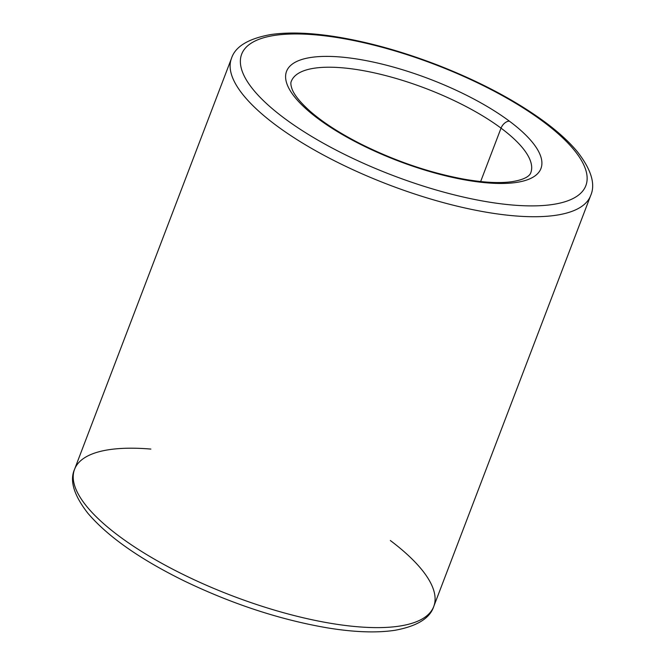 <?xml version="1.0" encoding="UTF-8"?>
<svg xmlns="http://www.w3.org/2000/svg" width="665" height="665" viewBox="0 0 665 665"><rect width="100%" height="100%" fill="white"/><g stroke="black" fill="none" stroke-linecap="round" stroke-linejoin="round"><path stroke-width="1" d="M543.114 121.562A184.23 59.335 20.9 0 0 249.067 44.671A184.23 59.335 20.9 0 0 449.108 193.557A184.23 59.335 20.9 0 0 543.114 121.562A184.23 59.335 -159.1 0 1 449.108 193.557A184.23 59.335 -159.1 0 1 249.067 44.671A184.23 59.335 -159.1 0 1 543.114 121.562A8.013 4.996 -53.3 0 1 545.192 122.219A8.013 4.996 126.7 0 0 543.114 121.562M509.365 121.138A136.175 43.857 -159.1 0 1 439.889 174.355A136.175 43.857 -159.1 0 1 292.026 64.306A136.175 43.857 -159.1 0 1 509.365 121.138A136.175 43.857 20.9 0 0 292.026 64.306A136.175 43.857 20.9 0 0 439.889 174.355A136.175 43.857 20.9 0 0 509.365 121.138A8.013 4.996 126.7 0 0 501.036 128.145A128.162 41.272 -159.1 0 1 530.786 172.734A128.162 41.272 20.9 0 0 501.036 128.145A8.013 4.996 -53.3 0 1 509.365 121.138M291.328 81.296A128.162 41.272 -159.1 0 1 375.035 73.025A128.162 41.272 -159.1 0 1 501.036 128.145A128.162 41.272 20.9 0 0 375.035 73.025A128.162 41.272 20.9 0 0 291.328 81.296C290.522 82.718 290.763 85.286 292.043 89.019C294.287 95.087 300.422 102.601 310.455 111.554C323.414 122.767 340.538 133.748 361.827 144.496C395.791 161.263 429.781 172.809 463.796 179.126C483.38 182.543 499.34 183.407 511.668 181.728C527.212 179.334 530.196 174.654 530.786 172.734M501.036 128.145L480.645 181.553L501.036 128.145M390.338 540.52A192.243 61.912 -159.1 0 1 433.746 606.497A192.243 61.912 -159.1 0 1 232.068 595.749A192.243 61.912 -159.1 0 1 74.555 469.332A192.243 61.912 -159.1 0 1 150.88 449.083M74.555 469.332L231.462 58.437C235.194 46.575 248.336 38.612 270.896 34.538C289.907 31.804 313.265 32.818 340.962 37.597C372.043 43.042 404.37 52.252 437.944 65.203C480.305 81.795 516.057 100.797 545.192 122.219C558.75 132.302 569.556 142.235 577.611 152.019C591.335 169.75 595.682 184.272 590.653 195.593A192.243 61.912 -159.1 0 1 388.975 184.853A192.243 61.912 -159.1 0 1 231.462 58.437A192.243 61.912 20.9 0 0 388.975 184.853A192.243 61.912 20.9 0 0 590.653 195.593L433.746 606.497C429.947 618.292 417.03 626.222 394.985 630.287C376.598 633.055 354.029 632.24 327.263 627.843C279.982 619.697 232.285 604.053 184.163 580.919C139.874 559.124 107.788 536.572 87.88 513.264C73.89 495.259 69.451 480.62 74.555 469.332A192.243 61.912 20.9 0 0 232.068 595.749A192.243 61.912 20.9 0 0 433.746 606.497"/></g></svg>
